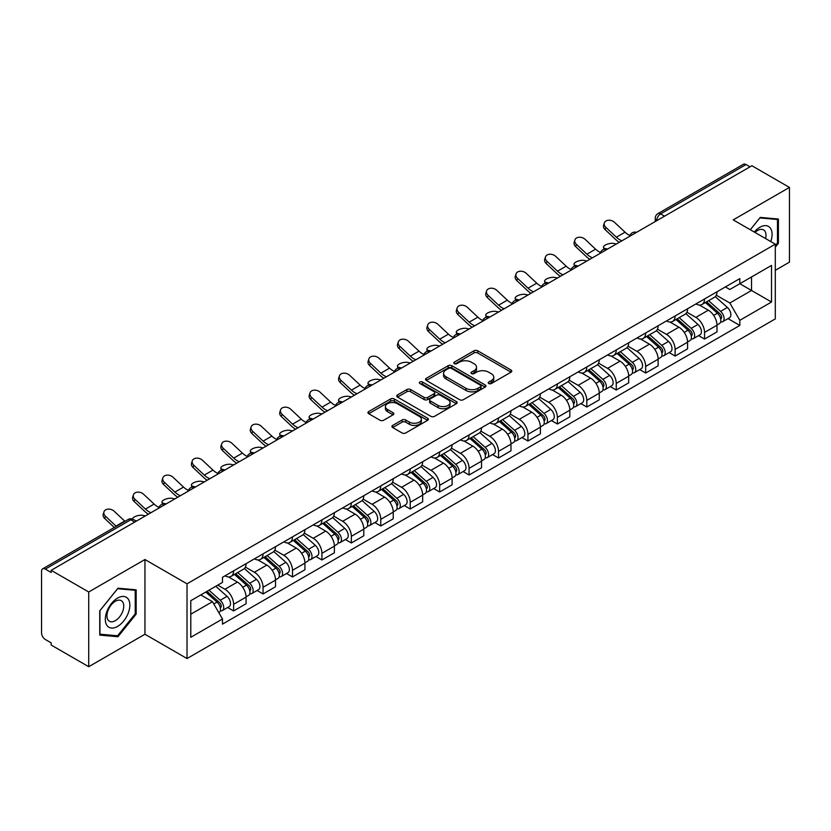 <?xml version="1.0" encoding="UTF-8"?>
<svg xmlns="http://www.w3.org/2000/svg" width="831" height="831" viewBox="0 0 831 831"><rect width="100%" height="100%" fill="white"/><g stroke="black" fill="none" stroke-linecap="round" stroke-linejoin="round"><path stroke-width="1.25" d="M488.763 383.527A1.828 1.06 0 0 0 491.35 383.527L511.023 372.174A2.618 1.517 0 0 0 511.792 371.104A2.618 1.517 0 0 0 511.023 370.034L477.69 350.786A2.618 1.517 0 0 0 473.992 350.786L454.308 362.15A1.828 1.06 0 0 0 453.778 362.898A1.828 1.06 0 0 0 454.308 363.646A1.828 1.06 0 0 0 456.905 363.646L459.45 362.171A8.383 4.841 0 0 1 471.302 362.171L474.086 363.77A8.383 4.841 0 0 1 476.537 367.198A8.383 4.841 0 0 1 474.086 370.616L471.53 372.091A1.828 1.06 0 0 0 471 372.839A1.828 1.06 0 0 0 471.53 373.586A1.828 1.06 0 0 0 474.127 373.586L476.672 372.111A8.383 4.841 0 0 1 488.524 372.111L491.308 373.721A8.383 4.841 0 0 1 493.759 377.139A8.383 4.841 0 0 1 491.308 380.567L488.763 382.031A1.828 1.06 0 0 0 488.223 382.779A1.828 1.06 0 0 0 488.763 383.527L488.763 382.031M392.689 425.42A2.618 1.517 0 0 0 391.92 426.48A2.618 1.517 0 0 0 392.689 427.55L402.038 432.951A2.618 1.517 0 0 0 405.746 432.951L427.601 420.341A2.618 1.517 0 0 0 428.36 419.271A2.618 1.517 0 0 0 427.601 418.201L394.258 398.953A2.618 1.517 0 0 0 390.56 398.953L368.704 411.574A2.618 1.517 0 0 0 367.936 412.643A2.618 1.517 0 0 0 368.704 413.703L380.006 420.226A2.618 1.517 0 0 0 383.704 420.226L393.063 414.835A2.618 1.517 0 0 0 393.821 413.765A2.618 1.517 0 0 0 393.063 412.695L387.454 409.454A7.001 4.041 0 0 1 385.407 406.598A7.001 4.041 0 0 1 389.729 402.858A7.001 4.041 0 0 1 397.363 403.741L419.312 416.404A7.001 4.041 0 0 1 421.359 419.271A7.001 4.041 0 0 1 417.037 423A7.001 4.041 0 0 1 409.403 422.127L405.746 420.019A2.618 1.517 0 0 0 402.038 420.019L392.689 425.42L392.689 427.55L402.038 422.19L402.038 420.019M187.017 583.819L144.947 559.523L88.72 591.984L51.169 570.315L751.899 165.743L789.45 187.422L733.222 219.883L775.302 244.179L187.017 583.819L187.017 658.547L775.302 318.907L775.302 244.179M459.636 399.701A2.618 1.517 0 0 0 463.345 399.701L485.19 387.08A2.618 1.517 0 0 0 485.958 386.01A2.618 1.517 0 0 0 485.19 384.95L451.856 365.702A2.618 1.517 0 0 0 448.158 365.702L426.303 378.313A2.618 1.517 0 0 0 425.534 379.383A2.618 1.517 0 0 0 426.303 380.453L459.636 399.701M420.642 383.922A1.828 1.06 0 0 1 422.501 384.182L456.364 403.731L434.54 416.331A2.618 1.517 0 0 1 430.842 416.331L397.498 397.083L397.498 394.943A2.618 1.517 0 0 0 396.74 396.013A2.618 1.517 0 0 0 397.498 397.083M397.498 394.943L406.858 389.542A2.618 1.517 0 0 1 410.556 389.542L424.08 397.353A2.618 1.517 0 0 0 427.778 397.353L433.99 393.769A2.618 1.517 0 0 0 434.758 392.699A2.618 1.517 0 0 0 433.99 391.63L419.915 383.507A1.828 1.06 0 0 1 419.375 382.759A1.828 1.06 0 0 1 420.507 381.772A1.828 1.06 0 0 1 422.501 382L456.396 401.57A2.618 1.517 0 0 1 457.164 402.64A2.618 1.517 0 0 1 456.396 403.71L456.396 401.57M88.72 591.984L88.72 666.711L51.169 645.043L51.169 642.862L45.321 639.486A5.339 3.085 -120 0 1 41.55 632.942L41.55 571.292A5.339 3.085 -120 0 1 42.651 568.851L128.119 519.5A5.339 3.085 60 0 1 130.789 519.77L45.321 569.11A5.339 3.085 -120 0 0 42.651 568.851M775.302 270.324L789.45 262.149L789.45 187.422M88.72 666.711L144.947 634.25L187.017 658.547M51.169 570.315L51.169 572.486L45.321 569.11M664.551 216.185L660.583 213.899A5.339 3.085 60 0 0 657.913 213.629L743.392 164.289A5.339 3.085 60 0 1 746.051 164.548L660.583 213.899A5.339 3.085 120 0 0 656.812 220.433L656.812 220.651M750.019 166.834L746.051 164.548M704.543 298.973A12.278 7.084 60 0 1 702.008 304.478L714.463 297.29A12.278 7.084 -120 0 0 716.997 291.774M686.873 312.186L695.869 317.38A12.278 7.084 60 0 1 704.543 332.41L716.997 325.222A12.278 7.084 -120 0 0 708.324 310.192L699.411 305.039M716.997 325.222L716.997 331.87L704.543 339.058L698.58 335.61M702.008 304.478A12.278 7.084 60 0 1 695.963 303.928M704.543 332.41L704.543 339.058M675.115 315.957A12.278 7.084 60 0 1 672.57 321.472L685.024 314.284A12.278 7.084 -120 0 0 687.569 308.768M669.142 352.604L675.115 356.052L687.569 348.854L687.569 342.216A12.278 7.084 -120 0 0 678.885 327.185L669.973 322.033M672.57 321.472A12.278 7.084 60 0 1 666.535 320.922M657.446 329.18L666.431 334.374A12.278 7.084 60 0 1 675.115 349.404L675.115 356.052M645.677 332.951A12.278 7.084 60 0 1 643.142 338.466L655.597 331.278A12.278 7.084 -120 0 0 658.131 325.762M639.714 369.598L645.677 373.036L658.131 365.848L658.131 359.21A12.278 7.084 -120 0 0 649.458 344.179L640.545 339.027M643.142 338.466A12.278 7.084 60 0 1 637.097 337.905M628.007 346.174L637.003 351.368A12.278 7.084 60 0 1 645.677 366.398L645.677 373.036M616.249 349.944A12.278 7.084 60 0 1 613.704 355.46L626.159 348.272A12.278 7.084 -120 0 0 628.703 342.756M610.276 386.592L616.249 390.03L628.703 382.842L628.703 376.204A12.278 7.084 -120 0 0 620.019 361.163L611.107 356.021M613.704 355.46A12.278 7.084 60 0 1 607.669 354.899M598.58 363.168L607.565 368.362A12.278 7.084 60 0 1 616.249 383.392L616.249 390.03M586.811 366.938A12.278 7.084 60 0 1 584.276 372.454L596.72 365.266A12.278 7.084 -120 0 0 599.265 359.75M580.848 403.575L586.811 407.024L599.265 399.836L599.265 393.198A12.278 7.084 -120 0 0 590.592 378.157L581.679 373.015M584.276 372.454A12.278 7.084 60 0 1 578.231 371.893M569.142 380.162L578.137 385.345A12.278 7.084 60 0 1 586.811 400.386L586.811 407.024M557.383 383.932A12.278 7.084 60 0 1 554.838 389.448L567.293 382.25A12.278 7.084 -120 0 0 569.837 376.744M551.41 420.569L557.383 424.018L569.837 416.83L569.837 410.182A12.278 7.084 -120 0 0 561.154 395.151L552.241 390.009M554.838 389.448A12.278 7.084 60 0 1 548.803 388.887M539.714 397.145L548.699 402.339A12.278 7.084 60 0 1 557.383 417.38L557.383 424.018M527.945 400.926A12.278 7.084 60 0 1 525.41 406.432L537.854 399.244A12.278 7.084 -120 0 0 540.399 393.738M521.982 437.563L527.945 441.012L540.399 433.824L540.399 427.176A12.278 7.084 -120 0 0 531.726 412.145L522.813 407.003M525.41 406.432A12.278 7.084 60 0 1 519.365 405.881M510.276 414.139L519.271 419.333A12.278 7.084 60 0 1 527.945 434.364L527.945 441.012M498.517 417.92A12.278 7.084 60 0 1 495.972 423.426L508.427 416.238A12.278 7.084 -120 0 0 510.972 410.732M492.544 454.557L498.517 458.006L510.972 450.818L510.972 444.17A12.278 7.084 -120 0 0 502.288 429.139L493.375 423.997M495.972 423.426A12.278 7.084 60 0 1 489.937 422.875M480.848 431.133L489.833 436.327A12.278 7.084 60 0 1 498.517 451.358L498.517 458.006M469.079 434.914A12.278 7.084 60 0 1 466.544 440.42L478.988 433.231A12.278 7.084 -120 0 0 481.533 427.726M463.116 471.551L469.079 475L481.533 467.811L481.533 461.163A12.278 7.084 -120 0 0 472.86 446.133L463.947 440.991M466.544 440.42A12.278 7.084 60 0 1 460.499 439.869M451.41 448.127L460.405 453.321A12.278 7.084 60 0 1 469.079 468.352L469.079 475M439.651 451.908A12.278 7.084 60 0 1 437.106 457.414L449.561 450.225A12.278 7.084 -120 0 0 452.106 444.72M433.678 488.545L439.651 491.994L452.106 484.805L452.106 478.157A12.278 7.084 -120 0 0 443.422 463.127L434.509 457.974M437.106 457.414A12.278 7.084 60 0 1 431.071 456.863M421.982 465.121L430.967 470.315A12.278 7.084 60 0 1 439.651 485.346L439.651 491.994M410.213 468.902A12.278 7.084 60 0 1 407.678 474.408L420.122 467.219A12.278 7.084 -120 0 0 422.667 461.714M404.25 505.539L410.213 508.988L422.667 501.799L422.667 495.151A12.278 7.084 -120 0 0 413.994 480.121L405.081 474.968M407.678 474.408A12.278 7.084 60 0 1 401.633 473.857M392.544 482.115L401.539 487.309A12.278 7.084 60 0 1 410.213 502.34L410.213 508.988M380.785 485.896A12.278 7.084 60 0 1 378.24 491.401L390.695 484.213A12.278 7.084 -120 0 0 393.24 478.698M374.812 522.533L380.785 525.981L393.24 518.793L393.24 512.145A12.278 7.084 -120 0 0 384.556 497.115L375.643 491.962M378.24 491.401A12.278 7.084 60 0 1 372.205 490.851M363.116 499.109L372.101 504.303A12.278 7.084 60 0 1 380.785 519.333L380.785 525.981M351.347 502.88A12.278 7.084 60 0 1 348.812 508.395L361.256 501.207A12.278 7.084 -120 0 0 363.801 495.692M345.384 539.527L351.347 542.975L363.801 535.777L363.801 529.139A12.278 7.084 -120 0 0 355.128 514.109L346.215 508.956M348.812 508.395A12.278 7.084 60 0 1 342.767 507.845M333.678 516.103L342.673 521.297A12.278 7.084 60 0 1 351.347 536.327L351.347 542.975M321.919 519.874A12.278 7.084 60 0 1 319.374 525.389L331.829 518.201A12.278 7.084 -120 0 0 334.374 512.685M315.946 556.521L321.919 559.959L334.374 552.771L334.374 546.133A12.278 7.084 -120 0 0 325.69 531.102L316.777 525.95M319.374 525.389A12.278 7.084 60 0 1 313.339 524.828M304.25 533.097L313.235 538.291A12.278 7.084 60 0 1 321.919 553.321L321.919 559.959M292.481 536.868A12.278 7.084 60 0 1 289.946 542.383L302.391 535.195A12.278 7.084 -120 0 0 304.935 529.679M286.518 573.515L292.481 576.953L304.935 569.765L304.935 563.127A12.278 7.084 -120 0 0 296.262 548.086L287.349 542.944M289.946 542.383A12.278 7.084 60 0 1 283.901 541.822M274.812 550.091L283.807 555.285A12.278 7.084 60 0 1 292.481 570.315L292.481 576.953M263.053 553.862A12.278 7.084 60 0 1 260.508 559.377L272.963 552.179A12.278 7.084 -120 0 0 275.508 546.673M257.08 590.498L263.053 593.947L275.508 586.759L275.508 580.111A12.278 7.084 -120 0 0 266.824 565.08L257.911 559.938M260.508 559.377A12.278 7.084 60 0 1 254.473 558.816M245.384 567.085L254.369 572.268A12.278 7.084 60 0 1 263.053 587.309L263.053 593.947M233.615 570.855A12.278 7.084 60 0 1 231.08 576.371L243.525 569.173A12.278 7.084 -120 0 0 246.069 563.667M227.652 607.492L233.615 610.941L246.069 603.753L246.069 597.105A12.278 7.084 -120 0 0 237.396 582.074L228.483 576.932M231.08 576.371A12.278 7.084 60 0 1 225.035 575.81M217.774 585.128L224.941 589.262A12.278 7.084 60 0 1 233.615 604.303L233.615 610.941M725.39 286.934L729.826 289.489L771.521 265.421L751.525 276.962L751.525 290.476L729.826 303.003L716.312 295.192M190.787 614.213L212.487 601.686L222.49 619.002L190.787 637.304L190.787 600.699L222.49 582.406L222.49 577.285L739.829 278.603L739.829 283.714L771.521 302.017L739.829 320.319L729.826 303.003M771.521 265.421L771.521 302.017M222.49 619.002L222.49 624.123L739.829 325.44L739.829 320.319M775.302 247.171L778.408 243.296L778.408 219.02L760.209 217.4L750.289 229.74M144.947 559.523L144.947 634.25M99.751 635.113L117.96 636.743L136.17 614.099L136.17 589.823L117.96 588.192L99.751 610.837L99.751 635.113M212.487 601.686L200.79 594.934M728.008 318.616L739.829 325.44M777.473 242.756L778.408 243.296M116.039 635.632L117.96 636.743M135.224 613.548L136.17 614.099M489.49 383.787L491.308 382.738A8.383 4.841 0 0 0 493.759 379.32L493.759 377.139M476.537 367.198L476.537 369.38A8.383 4.841 0 0 1 474.086 372.797L472.268 373.846M511.023 370.034L511.023 372.174L477.69 352.967A2.618 1.517 0 0 0 473.992 352.967L455.045 363.905M485.159 387.101L451.856 367.884A2.618 1.517 0 0 0 448.158 367.884L426.334 380.473M480.567 386.768A1.828 1.06 0 0 0 481.097 386.01A1.828 1.06 0 0 0 480.567 385.262L451.306 368.372A1.828 1.06 0 0 0 448.709 368.372L446.029 369.92A8.383 4.841 0 0 0 443.567 373.348A8.383 4.841 0 0 0 446.029 376.765L466.025 388.316A8.383 4.841 0 0 0 477.877 388.316L480.567 386.768L480.567 388.939A1.828 1.06 0 0 0 481.097 388.191L481.097 386.01M443.567 373.348L443.567 375.519A8.383 4.841 0 0 0 446.029 378.946L446.029 376.765M480.567 388.939L477.877 390.497A8.383 4.841 0 0 1 466.025 390.497L446.029 378.946M397.54 397.104L406.858 391.723L406.858 389.542M434.758 392.699L434.758 394.881A2.618 1.517 0 0 1 433.99 395.94L427.778 399.524A2.618 1.517 0 0 1 424.08 399.524L410.556 391.723A2.618 1.517 0 0 0 406.858 391.723M438.103 405.445A7.001 4.041 0 0 0 445.738 406.328A7.001 4.041 0 0 0 450.07 402.588A7.001 4.041 0 0 0 448.013 399.732L440.285 395.265A2.618 1.517 0 0 0 436.576 395.265L430.375 398.849A2.618 1.517 0 0 0 429.606 399.919A2.618 1.517 0 0 0 430.375 400.989L438.103 405.445L438.103 407.626A7.001 4.041 0 0 0 445.738 408.499A7.001 4.041 0 0 0 450.07 404.77L450.07 402.588M429.606 399.919L429.606 402.09A2.618 1.517 0 0 0 430.375 403.16L430.375 400.989M438.103 407.626L430.375 403.16M421.359 419.271L421.359 421.442A7.001 4.041 0 0 1 417.037 425.181A7.001 4.041 0 0 1 409.403 424.309L405.746 422.19A2.618 1.517 0 0 0 402.038 422.19M385.407 406.598L385.407 408.779A7.001 4.041 0 0 0 387.454 411.636L387.454 409.454M393.021 414.846L387.454 411.636M427.56 420.361L394.258 401.134A2.618 1.517 0 0 0 390.56 401.134L368.735 413.724M616.332 244.023L613.787 243.462A6.139 2.327 -13.1 0 0 606.973 244.293A6.139 2.327 -13.1 0 0 603.472 247.368A6.139 2.327 -13.1 0 0 605.113 248.479L607.658 249.03M705.394 302.515L717.392 313.225A6.669 3.854 60 0 1 719.49 323.539L716.997 324.973M705.716 302.806L711.357 306.057M706.61 301.819L719.958 313.734A3.199 1.849 60 0 1 720.955 318.678A3.199 1.849 60 0 1 720.664 318.792M708.604 300.666L720.602 311.365A6.669 3.854 60 0 1 722.69 321.68A6.669 3.854 60 0 1 720.674 321.898M715.294 296.657L727.395 307.449A6.669 3.854 60 0 1 729.483 317.764L722.69 321.68M629.94 235.526A16.547 9.546 60 0 1 625.037 232.192L614.514 222.334A6.139 4.435 17.7 0 0 608.593 220.236A6.139 4.435 17.7 0 0 604.334 222.978A6.139 4.435 17.7 0 0 605.841 227.351L605.113 229.626A6.139 4.435 -162.3 0 1 603.607 225.263L604.334 222.978M621.9 240.803A16.547 9.546 60 0 1 616.353 237.199L605.841 227.351M605.113 229.626L615.626 239.484A20.017 11.551 -120 0 0 619.282 242.32M586.904 261.017L584.359 260.456A6.139 2.327 -13.1 0 0 577.545 261.287A6.139 2.327 -13.1 0 0 574.034 264.362A6.139 2.327 -13.1 0 0 575.675 265.473L578.22 266.024M675.967 319.509L687.954 330.219A6.669 3.854 60 0 1 690.052 340.533L687.559 341.967M676.278 319.8L681.929 323.051M677.172 318.813L690.519 330.717A3.199 1.849 60 0 1 691.527 335.672A3.199 1.849 60 0 1 691.236 335.786M679.176 317.66L691.163 328.359A6.669 3.854 60 0 1 693.262 338.674A6.669 3.854 60 0 1 691.247 338.892M685.855 313.651L697.957 324.443A6.669 3.854 60 0 1 700.055 334.758L693.262 338.674M557.466 278.001L554.921 277.45A6.139 2.327 -13.1 0 0 548.107 278.281A6.139 2.327 -13.1 0 0 544.606 281.356A6.139 2.327 -13.1 0 0 546.247 282.457L548.792 283.018M646.528 336.503L658.526 347.202A6.669 3.854 60 0 1 660.624 357.527L658.131 358.961M646.85 336.784L652.491 340.045M647.744 335.807L661.092 347.711A3.199 1.849 60 0 1 662.089 352.666A3.199 1.849 60 0 1 661.798 352.78M649.738 334.654L661.736 345.353A6.669 3.854 60 0 1 663.824 355.668A6.669 3.854 60 0 1 661.808 355.886M656.428 330.634L668.529 341.437A6.669 3.854 60 0 1 670.617 351.752L663.824 355.668M528.038 294.995L525.493 294.444A6.139 2.327 -13.1 0 0 518.669 295.265A6.139 2.327 -13.1 0 0 515.168 298.339A6.139 2.327 -13.1 0 0 516.809 299.451L519.354 300.012M617.101 353.497L629.088 364.196A6.669 3.854 60 0 1 631.186 374.511L628.693 375.955M617.412 353.777L623.063 357.039M618.306 352.801L631.653 364.705A3.199 1.849 60 0 1 632.661 369.66A3.199 1.849 60 0 1 632.37 369.774M620.31 351.648L632.298 362.347A6.669 3.854 60 0 1 634.396 372.662A6.669 3.854 60 0 1 632.381 372.88M626.99 347.628L639.091 358.431A6.669 3.854 60 0 1 641.189 368.746L634.396 372.662M770.763 241.561A17.347 10.014 120 0 0 770.451 228.245A17.347 10.014 120 0 0 754.268 232.036M765.58 238.559A11.873 6.856 120 0 0 764.863 231.122A11.873 6.856 120 0 0 763.533 229.886A11.873 6.856 120 0 0 754.995 232.451M750.32 229.761L759.825 217.93L777.473 219.509L777.473 243.026L775.302 245.727M776.299 218.833L777.473 219.509M128.203 599.037A17.347 10.014 120 0 0 111.458 603.524A17.347 10.014 120 0 0 106.96 625.463A17.347 10.014 120 0 0 123.715 620.975A17.347 10.014 120 0 0 128.203 599.037M122.624 601.914A11.873 6.856 120 0 0 121.284 600.678A11.873 6.856 120 0 0 110.243 606.225A11.873 6.856 120 0 0 108.082 620.009A11.873 6.856 120 0 0 109.412 621.245A11.873 6.856 120 0 0 120.464 615.698A11.873 6.856 120 0 0 122.624 601.914M117.587 635.767L99.949 634.198L99.949 610.671L117.587 588.732L135.224 590.301L135.224 613.829L117.587 635.767M134.061 589.626L135.224 590.301M600.501 252.52A16.547 9.546 60 0 1 595.598 249.186L585.086 239.328A6.139 4.435 17.7 0 0 579.155 237.23A6.139 4.435 17.7 0 0 574.896 239.972A6.139 4.435 17.7 0 0 576.402 244.345L575.675 246.62A6.139 4.435 -162.3 0 1 574.169 242.247L574.896 239.972M592.472 257.797A16.547 9.546 60 0 1 586.925 254.193L576.402 244.345M575.675 246.62L586.198 256.478A20.017 11.551 -120 0 0 589.844 259.314M571.074 269.514A16.547 9.546 60 0 1 566.171 266.18L555.648 256.322A6.139 4.435 17.7 0 0 549.727 254.224A6.139 4.435 17.7 0 0 545.468 256.966A6.139 4.435 17.7 0 0 546.975 261.329L546.247 263.614A6.139 4.435 -162.3 0 1 544.741 259.241L545.468 256.966M563.034 274.791A16.547 9.546 60 0 1 557.487 271.186L546.975 261.329M546.247 263.614L556.76 273.472A20.017 11.551 -120 0 0 560.416 276.308M541.635 286.508A16.547 9.546 60 0 1 536.733 283.174L526.22 273.316A6.139 4.435 17.7 0 0 520.289 271.218A6.139 4.435 17.7 0 0 516.03 273.95A6.139 4.435 17.7 0 0 517.536 278.323L516.809 280.608A6.139 4.435 -162.3 0 1 515.303 276.235L516.03 273.95M533.606 291.785A16.547 9.546 60 0 1 528.059 288.18L517.536 278.323M516.809 280.608L527.332 290.466A20.017 11.551 -120 0 0 530.978 293.301M498.6 311.989L496.055 311.438A6.139 2.327 -13.1 0 0 489.241 312.259A6.139 2.327 -13.1 0 0 485.74 315.333A6.139 2.327 -13.1 0 0 487.382 316.445L489.926 317.006M587.662 370.491L599.66 381.19A6.669 3.854 60 0 1 601.758 391.505L599.265 392.949M587.984 370.771L593.625 374.033M588.878 369.795L602.226 381.699A3.199 1.849 60 0 1 603.223 386.654A3.199 1.849 60 0 1 602.932 386.768M590.872 368.642L602.87 379.341A6.669 3.854 60 0 1 604.958 389.656A6.669 3.854 60 0 1 602.942 389.874M597.562 364.622L609.663 375.425A6.669 3.854 60 0 1 611.751 385.74L604.958 389.656M469.172 328.983L466.627 328.432A6.139 2.327 -13.1 0 0 459.803 329.253A6.139 2.327 -13.1 0 0 456.302 332.327A6.139 2.327 -13.1 0 0 457.943 333.439L460.488 334M558.235 387.485L570.222 398.184A6.669 3.854 60 0 1 572.32 408.499L569.827 409.943M558.546 387.765L564.197 391.027M559.44 386.789L572.788 398.693A3.199 1.849 60 0 1 573.795 403.648A3.199 1.849 60 0 1 573.504 403.762M561.444 385.636L573.432 396.335A6.669 3.854 60 0 1 575.53 406.65A6.669 3.854 60 0 1 573.515 406.868M568.124 381.616L580.225 392.409A6.669 3.854 60 0 1 582.323 402.723L575.53 406.65M512.208 303.502A16.547 9.546 60 0 1 507.305 300.157L496.782 290.31A6.139 4.435 17.7 0 0 490.861 288.212A6.139 4.435 17.7 0 0 486.602 290.943A6.139 4.435 17.7 0 0 488.109 295.317L487.382 297.602A6.139 4.435 -162.3 0 1 485.875 293.229L486.602 290.943M504.168 308.779A16.547 9.546 60 0 1 498.621 305.174L488.109 295.317M487.382 297.602L497.894 307.46A20.017 11.551 -120 0 0 501.55 310.295M482.769 320.496A16.547 9.546 60 0 1 477.867 317.151L467.354 307.304A6.139 4.435 17.7 0 0 461.423 305.206A6.139 4.435 17.7 0 0 457.164 307.937A6.139 4.435 17.7 0 0 458.67 312.311L457.943 314.596A6.139 4.435 -162.3 0 1 456.437 310.223L457.164 307.937M474.74 325.762A16.547 9.546 60 0 1 469.193 322.168L458.67 312.311M457.943 314.596L468.466 324.454A20.017 11.551 -120 0 0 472.112 327.279M439.734 345.976L437.189 345.426A6.139 2.327 -13.1 0 0 430.375 346.247A6.139 2.327 -13.1 0 0 426.874 349.321A6.139 2.327 -13.1 0 0 428.516 350.433L431.06 350.983M528.796 404.479L540.794 415.178A6.669 3.854 60 0 1 542.892 425.493L540.399 426.926M529.118 404.759L534.759 408.021M530.012 403.783L543.36 415.687A3.199 1.849 60 0 1 544.357 420.642A3.199 1.849 60 0 1 544.066 420.756M532.006 402.63L544.004 413.329A6.669 3.854 60 0 1 546.092 423.644A6.669 3.854 60 0 1 544.076 423.852M538.696 398.61L550.797 409.403A6.669 3.854 60 0 1 552.885 419.717L546.092 423.644M410.306 362.97L407.761 362.42A6.139 2.327 -13.1 0 0 400.937 363.24A6.139 2.327 -13.1 0 0 397.436 366.315A6.139 2.327 -13.1 0 0 399.077 367.427L401.622 367.977M499.369 421.473L511.356 432.172A6.669 3.854 60 0 1 513.454 442.487L510.961 443.92M499.68 421.753L505.331 425.015M500.574 420.777L513.922 432.681A3.199 1.849 60 0 1 514.929 437.636A3.199 1.849 60 0 1 514.638 437.75M502.578 419.613L514.566 430.323A6.669 3.854 60 0 1 516.664 440.638A6.669 3.854 60 0 1 514.649 440.846M509.258 415.604L521.359 426.396A6.669 3.854 60 0 1 523.457 436.711L516.664 440.638M380.868 379.964L378.323 379.414A6.139 2.327 -13.1 0 0 371.509 380.234A6.139 2.327 -13.1 0 0 368.008 383.309A6.139 2.327 -13.1 0 0 369.65 384.421L372.195 384.971M469.93 438.467L481.928 449.166A6.669 3.854 60 0 1 484.026 459.481L481.533 460.914M470.253 438.747L475.893 442.009M471.146 437.76L484.494 449.675A3.199 1.849 60 0 1 485.491 454.619A3.199 1.849 60 0 1 485.2 454.744M473.14 436.607L485.138 447.317A6.669 3.854 60 0 1 487.226 457.632A6.669 3.854 60 0 1 485.211 457.839M479.83 432.598L491.931 443.39A6.669 3.854 60 0 1 494.019 453.705L487.226 457.632M351.44 396.958L348.895 396.397A6.139 2.327 -13.1 0 0 342.071 397.228A6.139 2.327 -13.1 0 0 338.57 400.303A6.139 2.327 -13.1 0 0 340.211 401.415L342.756 401.965M440.503 455.461L452.49 466.16A6.669 3.854 60 0 1 454.588 476.475L452.095 477.908M440.814 455.741L446.465 459.003M441.708 454.754L455.056 466.669A3.199 1.849 60 0 1 456.063 471.613A3.199 1.849 60 0 1 455.772 471.738M443.712 453.601L455.7 464.311A6.669 3.854 60 0 1 457.798 474.626A6.669 3.854 60 0 1 455.783 474.833M450.392 449.592L462.493 460.384A6.669 3.854 60 0 1 464.591 470.699L457.798 474.626M322.002 413.952L319.457 413.391A6.139 2.327 -13.1 0 0 312.643 414.222A6.139 2.327 -13.1 0 0 309.142 417.297A6.139 2.327 -13.1 0 0 310.784 418.409L313.329 418.959M411.065 472.444L423.062 483.154A6.669 3.854 60 0 1 425.16 493.469L422.667 494.902M411.387 472.735L417.027 475.997M412.28 471.748L425.628 483.663A3.199 1.849 60 0 1 426.625 488.607A3.199 1.849 60 0 1 426.334 488.721M414.274 470.595L426.272 481.294A6.669 3.854 60 0 1 428.36 491.609A6.669 3.854 60 0 1 426.345 491.827M420.964 466.586L433.065 477.378A6.669 3.854 60 0 1 435.153 487.693L428.36 491.609M292.574 430.946L290.029 430.385A6.139 2.327 -13.1 0 0 283.205 431.216A6.139 2.327 -13.1 0 0 279.704 434.291A6.139 2.327 -13.1 0 0 281.345 435.402L283.89 435.953M381.637 489.438L393.624 500.148A6.669 3.854 60 0 1 395.722 510.463L393.229 511.896M381.948 489.729L387.599 492.98M382.842 488.742L396.19 500.657A3.199 1.849 60 0 1 397.197 505.601A3.199 1.849 60 0 1 396.906 505.715M384.846 487.589L396.834 498.288A6.669 3.854 60 0 1 398.932 508.603A6.669 3.854 60 0 1 396.917 508.821M391.526 483.58L403.627 494.372A6.669 3.854 60 0 1 405.725 504.687L398.932 508.603M263.136 447.93L260.591 447.379A6.139 2.327 -13.1 0 0 253.777 448.21A6.139 2.327 -13.1 0 0 250.276 451.285A6.139 2.327 -13.1 0 0 251.918 452.396L254.463 452.947M352.199 506.432L364.196 517.142A6.669 3.854 60 0 1 366.294 527.456L363.801 528.89M352.521 506.723L358.161 509.974M353.414 505.736L366.762 517.64A3.199 1.849 60 0 1 367.759 522.595A3.199 1.849 60 0 1 367.468 522.709M355.408 504.583L367.406 515.282A6.669 3.854 60 0 1 369.494 525.597A6.669 3.854 60 0 1 367.479 525.815M362.098 500.563L374.199 511.366A6.669 3.854 60 0 1 376.287 521.681L369.494 525.597M233.708 464.924L231.163 464.373A6.139 2.327 -13.1 0 0 224.339 465.204A6.139 2.327 -13.1 0 0 220.838 468.269A6.139 2.327 -13.1 0 0 222.479 469.38L225.024 469.941M322.771 523.426L334.758 534.125A6.669 3.854 60 0 1 336.856 544.44L334.363 545.884M323.082 523.707L328.733 526.968M323.976 522.73L337.324 534.634A3.199 1.849 60 0 1 338.331 539.589A3.199 1.849 60 0 1 338.04 539.703M325.981 521.577L337.968 532.276A6.669 3.854 60 0 1 340.066 542.591A6.669 3.854 60 0 1 338.051 542.809M332.66 517.557L344.761 528.36A6.669 3.854 60 0 1 346.859 538.675L340.066 542.591M453.342 337.49A16.547 9.546 60 0 1 448.439 334.145L437.916 324.298A6.139 4.435 17.7 0 0 431.995 322.199A6.139 4.435 17.7 0 0 427.736 324.931A6.139 4.435 17.7 0 0 429.243 329.305L428.516 331.59A6.139 4.435 -162.3 0 1 427.009 327.217L427.736 324.931M445.302 342.756A16.547 9.546 60 0 1 439.755 339.162L429.243 329.305M428.516 331.59L439.028 341.437A20.017 11.551 -120 0 0 442.684 344.273M423.903 354.484A16.547 9.546 60 0 1 419.001 351.139L408.488 341.292A6.139 4.435 17.7 0 0 402.557 339.183A6.139 4.435 17.7 0 0 398.298 341.925A6.139 4.435 17.7 0 0 399.804 346.298L399.077 348.584A6.139 4.435 -162.3 0 1 397.571 344.211L398.298 341.925M415.874 359.75A16.547 9.546 60 0 1 410.327 356.156L399.804 346.298M399.077 348.584L409.6 358.431A20.017 11.551 -120 0 0 413.246 361.267M394.476 371.478A16.547 9.546 60 0 1 389.573 368.133L379.05 358.286A6.139 4.435 17.7 0 0 373.129 356.177A6.139 4.435 17.7 0 0 368.871 358.919A6.139 4.435 17.7 0 0 370.377 363.292L369.65 365.578A6.139 4.435 -162.3 0 1 368.143 361.205L368.871 358.919M386.436 376.744A16.547 9.546 60 0 1 380.889 373.15L370.377 363.292M369.65 365.578L380.162 375.425A20.017 11.551 -120 0 0 383.818 378.261M365.038 388.472A16.547 9.546 60 0 1 360.135 385.127L349.622 375.269A6.139 4.435 17.7 0 0 343.691 373.171A6.139 4.435 17.7 0 0 339.432 375.913A6.139 4.435 17.7 0 0 340.939 380.286L340.211 382.572A6.139 4.435 -162.3 0 1 338.705 378.198L339.432 375.913M357.008 393.738A16.547 9.546 60 0 1 351.461 390.134L340.939 380.286M340.211 382.572L350.724 392.419A20.017 11.551 -120 0 0 354.38 395.255M335.61 405.466A16.547 9.546 60 0 1 330.707 402.121L320.184 392.263A6.139 4.435 17.7 0 0 314.263 390.165A6.139 4.435 17.7 0 0 310.005 392.907A6.139 4.435 17.7 0 0 311.511 397.28L310.784 399.566A6.139 4.435 -162.3 0 1 309.277 395.192L310.005 392.907M327.57 410.732A16.547 9.546 60 0 1 322.023 407.128L311.511 397.28M310.784 399.566L321.296 409.413A20.017 11.551 -120 0 0 324.952 412.249M306.172 422.449A16.547 9.546 60 0 1 301.269 419.115L290.757 409.257A6.139 4.435 17.7 0 0 284.825 407.159A6.139 4.435 17.7 0 0 280.566 409.901A6.139 4.435 17.7 0 0 282.073 414.274L281.345 416.549A6.139 4.435 -162.3 0 1 279.839 412.176L280.566 409.901M298.142 427.726A16.547 9.546 60 0 1 292.595 424.122L282.073 414.274M281.345 416.549L291.858 426.407A20.017 11.551 -120 0 0 295.514 429.243M276.744 439.443A16.547 9.546 60 0 1 271.841 436.109L261.318 426.251A6.139 4.435 17.7 0 0 255.397 424.153A6.139 4.435 17.7 0 0 251.139 426.895A6.139 4.435 17.7 0 0 252.645 431.268L251.918 433.543A6.139 4.435 -162.3 0 1 250.411 429.17L251.139 426.895M268.704 444.72A16.547 9.546 60 0 1 263.157 441.116L252.645 431.268M251.918 433.543L262.43 443.401A20.017 11.551 -120 0 0 266.086 446.237M247.306 456.437A16.547 9.546 60 0 1 242.403 453.103L231.891 443.245A6.139 4.435 17.7 0 0 225.959 441.147A6.139 4.435 17.7 0 0 221.7 443.889A6.139 4.435 17.7 0 0 223.207 448.252L222.479 450.537A6.139 4.435 -162.3 0 1 220.973 446.164L221.7 443.889M239.276 461.714A16.547 9.546 60 0 1 233.729 458.11L223.207 448.252M222.479 450.537L232.992 460.395A20.017 11.551 -120 0 0 236.648 463.231M204.27 481.918L201.725 481.367A6.139 2.327 -13.1 0 0 194.911 482.188A6.139 2.327 -13.1 0 0 191.41 485.262A6.139 2.327 -13.1 0 0 193.052 486.374L195.597 486.935M293.333 540.42L305.33 551.119A6.669 3.854 60 0 1 307.428 561.434L304.935 562.878M293.655 540.701L299.295 543.962M294.548 539.724L307.896 551.628A3.199 1.849 60 0 1 308.893 556.583A3.199 1.849 60 0 1 308.602 556.697M296.542 538.571L308.54 549.27A6.669 3.854 60 0 1 310.628 559.585A6.669 3.854 60 0 1 308.613 559.803M303.232 534.551L315.333 545.354A6.669 3.854 60 0 1 317.421 555.669L310.628 559.585M217.878 473.431A16.547 9.546 60 0 1 212.975 470.097L202.452 460.239A6.139 4.435 17.7 0 0 196.531 458.141A6.139 4.435 17.7 0 0 192.273 460.873A6.139 4.435 17.7 0 0 193.779 465.246L193.052 467.531A6.139 4.435 -162.3 0 1 191.546 463.158L192.273 460.873M209.838 478.708A16.547 9.546 60 0 1 204.291 475.103L193.779 465.246M193.052 467.531L203.564 477.389A20.017 11.551 -120 0 0 207.22 480.225M174.842 498.912L172.297 498.361A6.139 2.327 -13.1 0 0 165.473 499.182A6.139 2.327 -13.1 0 0 161.972 502.256A6.139 2.327 -13.1 0 0 163.614 503.368L166.158 503.929M263.905 557.414L275.892 568.113A6.669 3.854 60 0 1 277.99 578.428L275.497 579.872M264.216 557.694L269.867 560.956M265.11 556.718L278.458 568.622A3.199 1.849 60 0 1 279.465 573.577A3.199 1.849 60 0 1 279.174 573.691M267.115 555.565L279.102 566.264A6.669 3.854 60 0 1 281.2 576.579A6.669 3.854 60 0 1 279.185 576.797M273.794 551.545L285.895 562.348A6.669 3.854 60 0 1 287.993 572.663L281.2 576.579M188.44 490.425A16.547 9.546 60 0 1 183.537 487.08L173.025 477.233A6.139 4.435 17.7 0 0 167.093 475.135A6.139 4.435 17.7 0 0 162.834 477.867A6.139 4.435 17.7 0 0 164.341 482.24L163.614 484.525A6.139 4.435 -162.3 0 1 162.107 480.152L162.834 477.867M180.41 495.702A16.547 9.546 60 0 1 174.863 492.097L164.341 482.24M163.614 484.525L174.126 494.383A20.017 11.551 -120 0 0 177.782 497.218M145.404 515.906L142.859 515.355A6.139 2.327 -13.1 0 0 136.253 516.103A6.139 2.327 -13.1 0 0 132.524 519.074M234.467 574.408L246.464 585.107A6.669 3.854 60 0 1 248.562 595.422L246.069 596.866M234.789 574.688L240.429 577.95M235.682 573.712L249.03 585.616A3.199 1.849 60 0 1 250.027 590.571A3.199 1.849 60 0 1 249.736 590.685M237.676 572.559L249.674 583.258A6.669 3.854 60 0 1 251.762 593.573A6.669 3.854 60 0 1 249.747 593.791M244.366 568.539L256.467 579.332A6.669 3.854 60 0 1 258.555 589.646L251.762 593.573M135.411 520.632L136.731 520.923M159.012 507.419A16.547 9.546 60 0 1 154.109 504.074L143.586 494.227A6.139 4.435 17.7 0 0 137.666 492.129A6.139 4.435 17.7 0 0 133.407 494.861A6.139 4.435 17.7 0 0 134.913 499.234L134.186 501.519A6.139 4.435 -162.3 0 1 132.68 497.146L133.407 494.861M150.972 512.685A16.547 9.546 60 0 1 145.425 509.091L134.913 499.234M134.186 501.519L144.698 511.377A20.017 11.551 -120 0 0 148.354 514.202M205.766 592.056L217.026 602.101A6.669 3.854 60 0 1 219.124 612.416L218.792 612.603M205.88 591.994L211.001 594.944M206.981 591.36L219.592 602.61A3.199 1.849 60 0 1 220.599 607.565A3.199 1.849 60 0 1 220.308 607.679M208.976 590.207L220.236 600.252A6.669 3.854 60 0 1 222.334 610.567A6.669 3.854 60 0 1 220.319 610.775M215.769 586.281L227.029 596.326A6.669 3.854 60 0 1 229.127 606.64L222.334 610.567M124.962 521.328A16.547 9.546 60 0 1 124.671 521.068L114.159 511.221A6.139 4.435 17.7 0 0 108.227 509.112A6.139 4.435 17.7 0 0 103.968 511.854A6.139 4.435 17.7 0 0 105.475 516.228L104.748 518.513A6.139 4.435 -162.3 0 1 103.241 514.14L103.968 511.854M116.278 526.345A16.547 9.546 60 0 1 115.997 526.085L105.475 516.228M104.748 518.513L114.314 527.477M656.999 220.537L656.812 220.433A5.339 3.085 0 0 1 655.254 218.252L655.254 221.555M263.053 587.309L275.508 580.111M292.481 570.315L304.935 563.127M321.919 553.321L334.374 546.133M351.347 536.327L363.801 529.139M380.785 519.333L393.24 512.145M410.213 502.34L422.667 495.151M439.651 485.346L452.106 478.157M469.079 468.352L481.533 461.163M498.517 451.358L510.972 444.17M527.945 434.364L540.399 427.176M557.383 417.38L569.837 410.182M586.811 400.386L599.265 393.198M616.249 383.392L628.703 376.204M645.677 366.398L658.131 359.21M675.115 349.404L687.569 342.216M233.615 604.303L246.069 597.105M224.941 589.262L237.396 582.074M254.369 572.268L266.824 565.08M283.807 555.285L296.262 548.086M313.235 538.291L325.69 531.102M342.673 521.297L355.128 514.109M372.101 504.303L384.556 497.115M401.539 487.309L413.994 480.121M430.967 470.315L443.422 463.127M460.405 453.321L472.86 446.133M489.833 436.327L502.288 429.139M519.271 419.333L531.726 412.145M548.699 402.339L561.154 395.151M578.137 385.345L590.592 378.157M607.565 368.362L620.019 361.163M637.003 351.368L649.458 344.179M666.431 334.374L678.885 327.185M695.869 317.38L708.324 310.192M636.11 232.607A5.339 3.085 120 0 0 633.752 233.968M606.672 249.601A5.339 3.085 120 0 0 604.314 250.962M577.244 266.585A5.339 3.085 120 0 0 574.886 267.946M547.806 283.579A5.339 3.085 120 0 0 545.448 284.94M518.378 300.573A5.339 3.085 120 0 0 516.02 301.933M488.94 317.567A5.339 3.085 120 0 0 486.582 318.927M459.512 334.561A5.339 3.085 120 0 0 457.154 335.921M430.074 351.555A5.339 3.085 120 0 0 427.716 352.915M400.646 368.549A5.339 3.085 120 0 0 398.288 369.909M371.208 385.542A5.339 3.085 120 0 0 368.85 386.903M341.78 402.536A5.339 3.085 120 0 0 339.422 403.897M312.342 419.53A5.339 3.085 120 0 0 309.984 420.891M282.914 436.524A5.339 3.085 120 0 0 280.556 437.875M253.476 453.508A5.339 3.085 120 0 0 251.118 454.869M224.048 470.502A5.339 3.085 120 0 0 221.69 471.863M194.61 487.496A5.339 3.085 120 0 0 192.252 488.857M165.182 504.49A5.339 3.085 120 0 0 162.824 505.85M134.757 522.055L130.789 519.77A5.339 3.085 120 0 1 133.459 519.5A5.339 5.339 0 0 0 128.119 519.5M491.308 382.738L491.308 380.567M471.53 373.586L471.53 372.091M474.086 372.797L474.086 370.616M454.308 363.646L454.308 362.15M473.992 352.967L473.992 350.786M477.69 352.967L477.69 350.786M426.303 380.453L426.303 378.313M448.158 367.884L448.158 365.702M451.856 367.884L451.856 365.702M485.19 387.08L485.19 384.95M466.025 390.497L466.025 388.316M477.877 390.497L477.877 388.316M410.556 391.723L410.556 389.542M424.08 399.524L424.08 397.353M427.778 399.524L427.778 397.353M433.99 395.94L433.99 393.769M422.501 384.182L422.501 382M405.746 422.19L405.746 420.019M409.403 424.309L409.403 422.127M393.063 414.835L393.063 412.695M368.704 413.703L368.704 411.574M390.56 401.134L390.56 398.953M394.258 401.134L394.258 398.953M427.601 420.341L427.601 418.201M605.113 248.479L605.248 249.082M717.392 313.225L713.652 315.385M721.62 317.213L720.425 317.909M727.395 307.449L720.602 311.365M616.353 237.199L625.037 232.192M575.675 265.473L575.821 266.076M687.954 330.219L684.214 332.369M692.192 334.207L690.987 334.903M697.957 324.443L691.163 328.359M546.247 282.457L546.383 283.07M658.526 347.202L654.786 349.363M662.754 351.201L661.549 351.897M668.529 341.437L661.736 345.353M516.809 299.451L516.955 300.064M629.088 364.196L625.348 366.357M633.326 368.195L632.121 368.891M639.091 358.431L632.298 362.347M586.925 254.193L595.598 249.186M557.487 271.186L566.171 266.18M528.059 288.18L536.733 283.174M487.382 316.445L487.517 317.058M599.66 381.19L595.92 383.351M603.888 385.189L602.683 385.885M609.663 375.425L602.87 379.341M457.943 333.439L458.089 334.052M570.222 398.184L566.482 400.345M574.46 402.183L573.255 402.869M580.225 392.409L573.432 396.335M498.621 305.174L507.305 300.157M469.193 322.168L477.867 317.151M428.516 350.433L428.651 351.046M540.794 415.178L537.055 417.339M545.022 419.177L543.817 419.863M550.797 409.403L544.004 413.329M399.077 367.427L399.223 368.04M511.356 432.172L507.616 434.333M515.594 436.161L514.389 436.857M521.359 426.396L514.566 430.323M369.65 384.421L369.785 385.033M481.928 449.166L478.189 451.326M486.156 453.155L484.951 453.851M491.931 443.39L485.138 447.317M340.211 401.415L340.357 402.017M452.49 466.16L448.75 468.32M456.728 470.149L455.523 470.845M462.493 460.384L455.7 464.311M310.784 418.409L310.919 419.011M423.062 483.154L419.323 485.314M427.29 487.143L426.085 487.839M433.065 477.378L426.272 481.294M281.345 435.402L281.491 436.005M393.624 500.148L389.884 502.308M397.862 504.137L396.657 504.833M403.627 494.372L396.834 498.288M251.918 452.396L252.053 452.999M364.196 517.142L360.457 519.292M368.424 521.13L367.219 521.826M374.199 511.366L367.406 515.282M222.479 469.38L222.625 469.993M334.758 534.125L331.018 536.286M338.996 538.124L337.791 538.82M344.761 528.36L337.968 532.276M439.755 339.162L448.439 334.145M410.327 356.156L419.001 351.139M380.889 373.15L389.573 368.133M351.461 390.134L360.135 385.127M322.023 407.128L330.707 402.121M292.595 424.122L301.269 419.115M263.157 441.116L271.841 436.109M233.729 458.11L242.403 453.103M193.052 486.374L193.187 486.987M305.33 551.119L301.591 553.28M309.558 555.118L308.353 555.814M315.333 545.354L308.54 549.27M204.291 475.103L212.975 470.097M163.614 503.368L163.759 503.981M275.892 568.113L272.153 570.274M280.13 572.112L278.925 572.808M285.895 562.348L279.102 566.264M174.863 492.097L183.537 487.08M246.464 585.107L242.725 587.268M250.692 589.106L249.487 589.792M256.467 579.332L249.674 583.258M145.425 509.091L154.109 504.074M217.026 602.101L213.806 603.96M221.264 606.1L220.059 606.786M227.029 596.326L220.236 600.252M115.997 526.085L124.671 521.068M636.556 232.337A5.339 5.339 0 0 0 629.711 236.295M607.129 249.331A5.339 5.339 0 0 0 600.273 253.289M577.69 266.325A5.339 5.339 0 0 0 570.845 270.283M548.263 283.319A5.339 5.339 0 0 0 541.407 287.277M518.824 300.313A5.339 5.339 0 0 0 511.979 304.271M489.397 317.307A5.339 5.339 0 0 0 482.541 321.265M459.959 334.301A5.339 5.339 0 0 0 453.113 338.248M430.531 351.295A5.339 5.339 0 0 0 423.675 355.242M401.093 368.289A5.339 5.339 0 0 0 394.247 372.236M371.665 385.283A5.339 5.339 0 0 0 364.809 389.23M342.227 402.277A5.339 5.339 0 0 0 335.381 406.224M312.799 419.26A5.339 5.339 0 0 0 305.943 423.218M283.361 436.254A5.339 5.339 0 0 0 276.515 440.212M253.933 453.248A5.339 5.339 0 0 0 247.077 457.206M224.495 470.242A5.339 5.339 0 0 0 217.649 474.2M195.067 487.236A5.339 5.339 0 0 0 188.211 491.194M165.629 504.23A5.339 5.339 0 0 0 158.783 508.188M136.315 521.151L133.459 519.5M657.913 213.629A5.339 5.339 0 0 0 655.254 218.252M603.929 249.31L603.472 247.368M574.491 266.304L574.034 264.362M545.063 283.298L544.606 281.356M515.625 300.292L515.168 298.339M486.197 317.286L485.74 315.333M456.759 334.28L456.302 332.327M427.331 351.274L426.874 349.321M397.893 368.268L397.436 366.315M368.465 385.262L368.008 383.309M339.027 402.256L338.57 400.303M309.599 419.25L309.142 417.297M280.161 436.233L279.704 434.291M250.733 453.227L250.276 451.285M221.295 470.221L220.838 468.269M191.868 487.215L191.41 485.262M162.429 504.209L161.972 502.256"/></g></svg>
